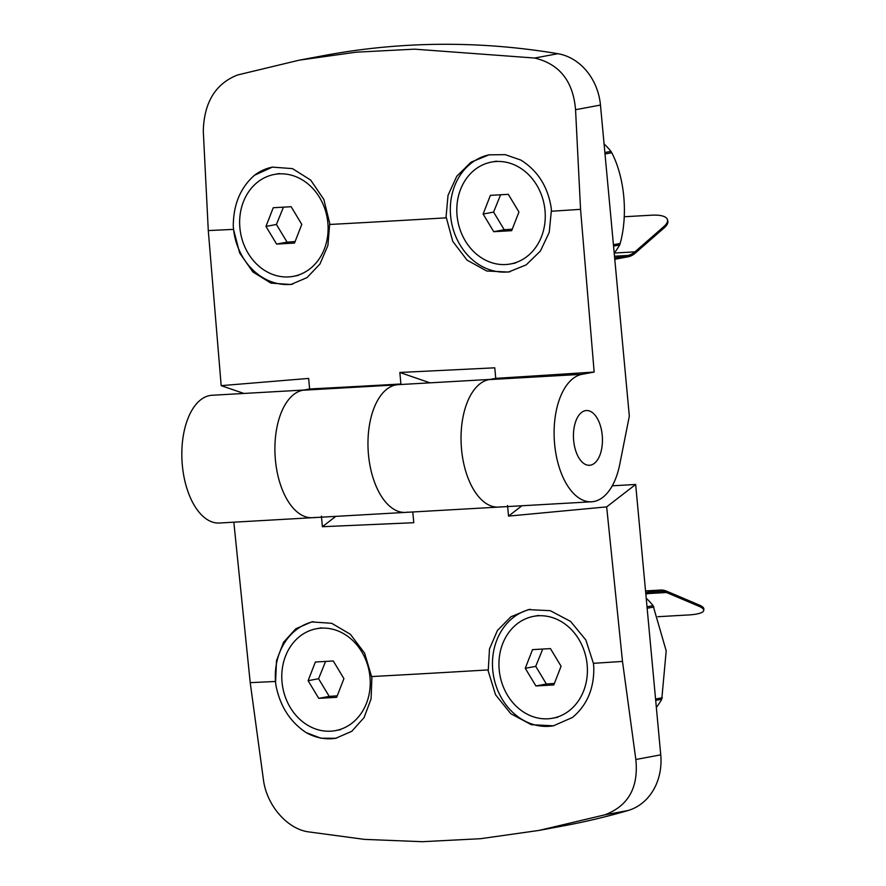 <?xml version="1.0" encoding="UTF-8"?>
<svg xmlns="http://www.w3.org/2000/svg" width="886" height="886" viewBox="0 0 886 886"><rect width="100%" height="100%" fill="white"/><g stroke="black" fill="none" stroke-linecap="round" stroke-linejoin="round"><path stroke-width="1.33" d="M295.093 241.568L287.075 242.133L276.432 224.468L283.276 207.568M273.231 207.745L265.966 226.417L276.609 244.082L294.517 243.063L301.783 224.379L291.14 206.715L273.231 207.745M276.432 224.468L265.966 226.417M327.853 222.895A51.82 43.946 79.4 0 1 293.377 276.343A51.82 43.946 79.4 0 1 240.671 233.461A51.82 43.946 79.4 0 1 274.372 174.453A51.82 43.946 79.4 0 1 327.853 222.895M287.075 242.133L276.609 244.082M512.252 229.186L504.234 229.74L493.591 212.086L500.435 195.186M490.39 195.352L483.125 214.035L493.757 231.7L511.676 230.681L518.941 211.998L508.298 194.333L490.39 195.352M493.591 212.086L483.125 214.035M545.012 210.514A51.82 43.946 79.4 0 1 510.535 263.962A51.82 43.946 79.4 0 1 457.829 221.068A51.82 43.946 79.4 0 1 491.531 162.072A51.82 43.946 79.4 0 1 545.012 210.514M504.234 229.74L493.757 231.7M614.773 259.288L628.008 256.829A45.419 23.933 86.7 0 0 635.273 253.108L664.112 227.901A31.985 10.311 -15.5 0 0 667.8 220.924L667.457 219.673A31.985 10.311 -15.5 0 0 651.498 215.198L624.187 216.749M664.112 227.901L663.769 226.65L634.93 251.857L614.275 253.042M614.651 257.926L627.875 255.467A44.056 23.202 86.7 0 0 634.93 251.857M663.769 226.65A31.985 10.311 -15.5 0 0 667.457 219.673M613.422 244.735L620.178 243.473L619.635 244.968A75.399 63.947 79.4 0 1 614.197 253.13M604.075 143.92A75.399 63.947 79.4 0 1 610.952 151.395L611.761 152.735C624.652 177.521 628.085 214.833 620.178 243.473M542.575 649.449L535.731 666.35L546.374 684.014L554.392 683.449M553.816 684.944L561.082 666.261L550.439 648.607L532.53 649.626L525.265 668.31L535.908 685.963L553.816 684.944M499.195 669.794A51.82 43.946 79.4 0 1 533.671 616.346A51.82 43.946 79.4 0 1 586.377 659.228A51.82 43.946 79.4 0 1 552.676 718.225A51.82 43.946 79.4 0 1 499.195 669.794M535.731 666.35L525.265 668.31M546.374 684.014L535.908 685.963M645.706 592.723L658.94 590.253A45.419 23.933 -93.3 0 1 660.535 590.065A45.419 23.933 -93.3 0 1 666.637 591.183L699.087 604.961L698.988 606.29A31.985 6.844 -175.5 0 1 703.728 610.376A31.985 6.844 -175.5 0 1 688.577 614.95L657.877 616.7M703.728 610.376L703.838 609.036A31.985 6.844 -175.5 0 0 699.087 604.961M645.828 594.085L659.062 591.615A44.056 23.202 -93.3 0 1 660.613 591.427A44.056 23.202 -93.3 0 1 666.527 592.512L698.988 606.29M646.215 598.194A75.399 63.947 79.4 0 1 653.093 605.659L666.194 650.867L661.776 699.231A75.399 63.947 79.4 0 1 656.349 707.405M325.428 661.831L318.583 678.731L329.215 696.396L337.234 695.831M336.658 697.326L343.923 678.643L333.28 660.989L315.372 662.008L308.106 680.692L318.75 698.345L336.658 697.326M282.036 682.176A51.82 43.946 79.4 0 1 316.512 628.728A51.82 43.946 79.4 0 1 369.218 671.61A51.82 43.946 79.4 0 1 335.517 730.607A51.82 43.946 79.4 0 1 282.036 682.176M318.583 678.731L308.106 680.692M329.215 696.396L318.75 698.345M534.635 58.033C559.509 63.991 573.153 81.213 575.557 109.709L580.552 209.34L594.152 372.054L582.047 374.313A63.98 33.701 86.7 0 0 554.437 441.981A63.98 33.701 86.7 0 0 591.582 501.786A63.98 33.701 86.7 0 0 593.841 501.509A63.98 33.701 86.7 0 0 619.768 464.286L629.326 416.143L600.464 105.057A54.832 46.504 79.4 0 0 557.881 53.703A913.942 775.062 79.4 0 0 324.542 55.453L299.269 60.159L356.183 52.174L414.626 49.162L534.635 58.033L557.881 53.703M490.102 379.407L398.168 384.657A63.98 33.701 -93.3 0 0 395.909 384.934A63.98 33.701 86.7 0 0 368.299 452.591A63.98 33.701 86.7 0 0 405.456 512.396A63.98 33.701 -93.3 0 1 368.299 452.591A63.98 33.701 -93.3 0 1 395.909 384.934L400.904 383.992A1769.098 101.248 -5.3 0 1 309.613 388.976L308.638 378.422L221.179 385.654L208.288 230.57L203.282 130.929C204.145 102.255 215.586 83.605 237.603 74.978L299.269 60.159M243.894 393.45L221.179 385.654M590.475 465.172A27.422 14.442 86.7 0 0 602.303 436.167A27.422 14.442 86.7 0 0 586.388 410.539A27.422 14.442 86.7 0 0 585.413 410.661A27.422 14.442 86.7 0 0 573.585 439.655A27.422 14.442 86.7 0 0 589.5 465.283A27.422 14.442 86.7 0 0 590.475 465.172M551.402 210.148L549.231 232.365L540.416 251.026L526.206 264.859L508.464 272.057L486.735 270.994L467.055 260.13L452.735 241.335L446.079 216.738L448.028 195.319L456.744 176.292L471.064 162.171L489.006 154.828L505.241 154.662L520.857 160.067C537.603 170.577 547.703 186.403 551.158 207.568L551.402 210.148M510.236 271.692A59.406 50.38 79.4 0 1 450.62 215.896A59.406 50.38 79.4 0 1 489.637 154.718M254.492 175.262L272.334 167.122L292.446 168.617L310.654 180.057L323.822 199.416L329.736 223.372L327.898 245.5L319.946 264.017L307.01 277.617L290.818 284.528L270.906 283.11L252.864 271.958L239.663 252.975L233.505 229.374L233.273 225.697C233.461 204.334 240.538 187.522 254.492 175.262A59.406 50.38 79.4 0 1 272.777 167.044M582.047 374.313L488.972 379.618A63.98 33.701 86.7 0 0 461.373 447.286A63.98 33.701 86.7 0 0 498.519 507.091A63.98 33.701 -93.3 0 1 461.373 447.286A63.98 33.701 -93.3 0 1 488.972 379.618L495.75 378.355L494.776 367.812L399.841 372.474L430.031 382.841M292.745 284.129A59.406 50.38 79.4 0 1 233.461 228.278A59.406 50.38 79.4 0 1 233.273 225.697M309.613 388.976L302.846 390.239A63.98 33.701 86.7 0 0 275.236 457.907A63.98 33.701 86.7 0 0 312.381 517.701L405.456 512.396A63.98 33.701 86.7 0 0 407.704 512.13M400.904 383.992A4612.084 2429.733 -93.3 0 1 399.841 372.474M495.75 378.355A1769.098 101.248 -5.3 0 0 594.152 372.054M586.167 464.751A27.422 14.442 -93.3 0 1 573.441 435.58A27.422 14.442 -93.3 0 1 586.388 410.539A27.422 14.442 -93.3 0 1 602.369 437.086A27.422 14.442 -93.3 0 1 589.5 465.283A27.422 14.442 -93.3 0 1 586.167 464.751M521.92 505.762L508.531 516.106L606.666 506.881L622.493 661.421L635.838 759.501C638.673 787.488 628.34 805.939 604.839 814.843L539.131 830.403L480.555 838.699L422.223 841.7L364.511 839.385L307.807 831.777C286.953 828.465 267.14 805.618 263.563 780.732L250.217 682.652L233.838 522.186M635.838 759.501L660.746 754.85A54.832 46.504 79.4 0 1 628.085 810.502A913.942 775.062 79.4 0 1 564.404 825.697L539.131 830.403M660.746 754.85L635.661 484.465L606.666 506.881M635.661 484.465L612.259 485.805M314.641 517.435A63.98 33.701 -93.3 0 1 312.381 517.701L219.318 523.017A63.98 33.701 -93.3 0 1 182.162 463.212A63.98 33.701 -93.3 0 1 209.772 395.544A63.98 33.701 -93.3 0 1 212.031 395.267L303.964 390.028M488.972 379.618A63.98 33.701 -93.3 0 1 491.232 379.352M275.557 682.552L276.51 660.568L283.598 642.228L295.824 628.761L311.673 621.917L331.696 623.301L350.435 634.332L364.611 653.159L371.887 677.646L371.09 698.855L364.102 717.549L351.786 731.293L335.772 738.282L320.865 738.204L306.191 732.622C290.121 721.99 280.009 706.153 275.889 685.122L275.557 682.552M275.889 685.122A59.406 50.38 79.4 0 1 275.601 682.541A59.406 50.38 79.4 0 1 313.356 621.64M572.555 717.427L553.418 725.811L531.29 724.693L510.768 713.684L495.518 694.713L488.219 671.012L489.482 648.984L497.434 630.467L510.956 616.756L528.344 609.623L550.239 610.675L570.562 621.396L585.845 639.991L593.41 663.326L593.775 666.992C594.251 688.234 587.185 705.046 572.555 717.427M553.894 725.712A59.406 50.38 79.4 0 1 492.76 670.159A59.406 50.38 79.4 0 1 530.36 609.291M321.408 516.173L322.393 526.716L335.783 516.372M312.381 517.701A63.98 33.701 -93.3 0 1 275.236 457.907A63.98 33.701 -93.3 0 1 302.846 390.239A63.98 33.701 -93.3 0 1 305.094 389.962M412.776 511.986A4612.084 2429.733 86.7 0 0 413.784 522.707L322.393 526.716M336.381 738.16A59.406 50.38 79.4 0 1 306.191 732.622M500.778 506.814A63.98 33.701 -93.3 0 1 498.519 507.091L591.582 501.786M507.545 505.552L508.531 516.106M627.875 255.467L614.485 256.22M613.555 246.098L619.635 244.968M604.872 152.525L610.952 151.395M605.005 153.998L611.761 152.735M658.94 590.253L645.551 591.017M648.873 593.52L666.527 592.512M647.013 606.799L653.093 605.659M647.145 608.261L653.901 607.01M655.695 700.372L661.776 699.231M655.562 699.01L662.318 697.747M575.557 109.709L600.464 105.057M395.909 384.934L302.846 390.239M329.813 224.468A1766.307 101.093 -5.3 0 0 446.167 217.834M208.288 230.57A1766.307 101.093 -5.3 0 0 233.505 229.374M551.469 211.245A1766.307 101.093 -5.3 0 0 580.552 209.34M604.839 814.843L628.085 810.502M488.108 669.916A1766.307 101.093 174.7 0 1 371.755 676.55M622.493 661.421A1766.307 101.093 174.7 0 1 593.41 663.326M275.446 681.467A1766.307 101.093 174.7 0 1 250.217 682.652M293.377 276.343L298.372 275.413M274.372 174.453L279.378 173.523M510.535 263.962L515.53 263.031M491.531 162.072L496.525 161.141M552.676 718.225L557.671 717.295M533.671 616.346L538.677 615.416M660.535 590.065L645.54 590.918M335.517 730.607L340.512 729.676M316.512 628.728L321.518 627.797M498.519 507.091L405.456 512.396"/></g></svg>
